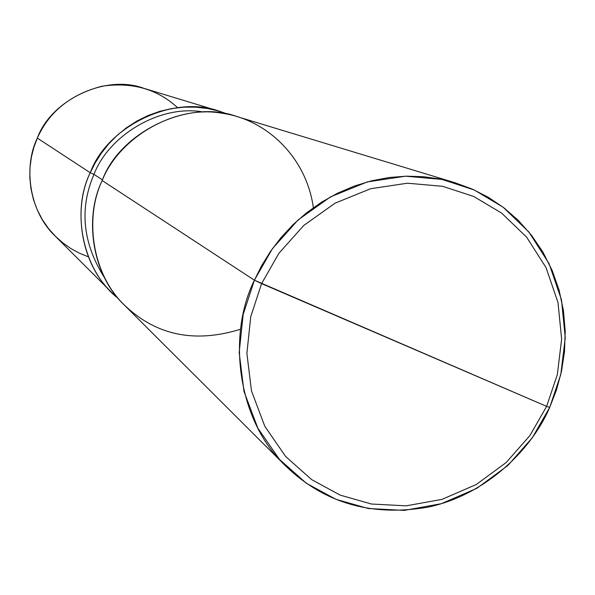 <?xml version="1.0" encoding="UTF-8"?>
<svg xmlns="http://www.w3.org/2000/svg" width="595" height="595" viewBox="0 0 595 595"><rect width="100%" height="100%" fill="white"/><g stroke="black" fill="none" stroke-linecap="round" stroke-linejoin="round"><path stroke-width="0.89" d="M111.83 292.584L55.372 236.267C29.162 211.768 23.19 166.756 37.336 138.107L90.247 172.743L95.17 162.918L101.276 153.294L108.573 144.072L117.022 135.482L126.534 127.717L136.984 121.001L148.185 115.482L159.921 111.295L171.955 108.521L184.034 107.152L195.934 107.174L207.439 108.483L218.38 110.953L228.614 114.433L220.224 111.496C173.182 93.772 106.788 126.623 90.247 172.743C72.88 207.871 80.028 262.878 111.83 292.584L118.383 298.586C82.058 270.599 71.192 210.459 90.247 172.743L93.988 174.372L90.247 172.743L37.336 138.107L33.915 147.188L31.423 156.946L30.018 167.247L29.824 177.905L30.94 188.697L33.409 199.377L37.188 209.693L42.208 219.406L48.314 228.302L55.328 236.222L63.033 243.058L71.222 248.755L79.671 253.306L88.358 256.817M177.615 107.702C157.281 88.982 132.038 81.827 101.879 86.238C70.589 94.464 49.073 111.756 37.336 138.107C50.768 100.488 105.114 73.773 143.916 88.343L220.224 111.496M285.726 466.034L124.526 305.25C91.481 274.392 84.074 217.138 102.176 180.553L254.392 280.193L272.391 248.71L298.088 219.957L330.508 196.878L367.383 181.899L405.597 176.194L442.011 179.422L474.237 189.976L503.169 207.246L528.985 232.117L549.118 263.697L561.502 299.895L565.25 337.804L560.81 374.419L549.713 407.404L546.627 406.378L557.351 374.515L561.628 339.143L557.998 302.535L546.024 267.579L526.575 237.093L501.637 213.107L473.702 196.454L442.591 186.302L407.449 183.208L370.581 188.734L335.007 203.207L303.733 225.49L278.951 253.232L261.584 283.607L278.951 253.232L303.733 225.49L335.007 203.207L370.581 188.734L407.449 183.208L442.591 186.302L473.702 196.454L501.637 213.107L526.575 237.093L546.024 267.579L557.998 302.535L561.628 339.143L557.351 374.515L546.627 406.378L261.584 283.607L250.733 316.748L246.888 353.393L251.499 390.952L264.805 426.28L285.622 456.477L311.654 479.622L340.206 495.137L371.444 504.017L406.154 505.839L442.04 499.361L476.283 484.509L506.189 462.516L529.885 435.614L546.627 406.378L549.713 407.404L532.376 437.66L507.855 465.513L476.9 488.287L441.453 503.668L404.295 510.391L368.342 508.517L335.974 499.339L306.38 483.296L279.397 459.325L257.799 428.05L243.98 391.451L239.183 352.53L243.154 314.547L254.392 280.193C226.955 335.409 237.331 421.007 285.726 466.034C324.134 503.043 371.406 516.772 427.545 507.23C482.902 495.925 530.309 452.453 549.713 407.404L556.451 390.037L561.487 371.362L564.499 351.638L565.213 331.237L563.443 310.59L559.099 290.182L552.205 270.524L542.923 252.079L531.514 235.27L518.334 220.418L503.801 207.729L488.324 197.302L472.333 189.121L455.257 182.814L439.779 178.976L423.447 176.708L406.452 176.172L389.063 177.518L371.563 180.813L354.263 186.071L337.484 193.241L321.523 202.188L306.656 212.727L293.097 224.62L281.019 237.598L270.524 251.373L261.651 265.66L254.392 280.193L546.627 406.378L529.885 435.614L506.189 462.516L476.283 484.509L442.04 499.361L406.154 505.839L371.444 504.017L340.206 495.137L311.654 479.622L285.622 456.477L264.805 426.28L251.499 390.952L246.888 353.393L250.733 316.748L261.584 283.607L254.392 280.193L102.176 180.553C84.616 217.138 91.533 272.815 123.589 304.298C155.34 335.268 194.342 343.575 240.611 329.221M93.988 174.372C79.157 208.719 82.675 243.191 104.541 277.798C82.675 243.191 79.157 208.719 93.988 174.372L102.466 179.898L93.988 174.372C108.498 135.853 159.691 103.961 203.75 112.053C159.691 103.961 108.498 135.853 93.988 174.372M313.357 207.685C306.224 156.24 265.482 119.007 221.846 113.214C173.881 104.564 118.613 138.494 102.176 180.553C119.416 132.521 188.511 98.279 237.383 116.702L455.257 182.814"/></g></svg>
